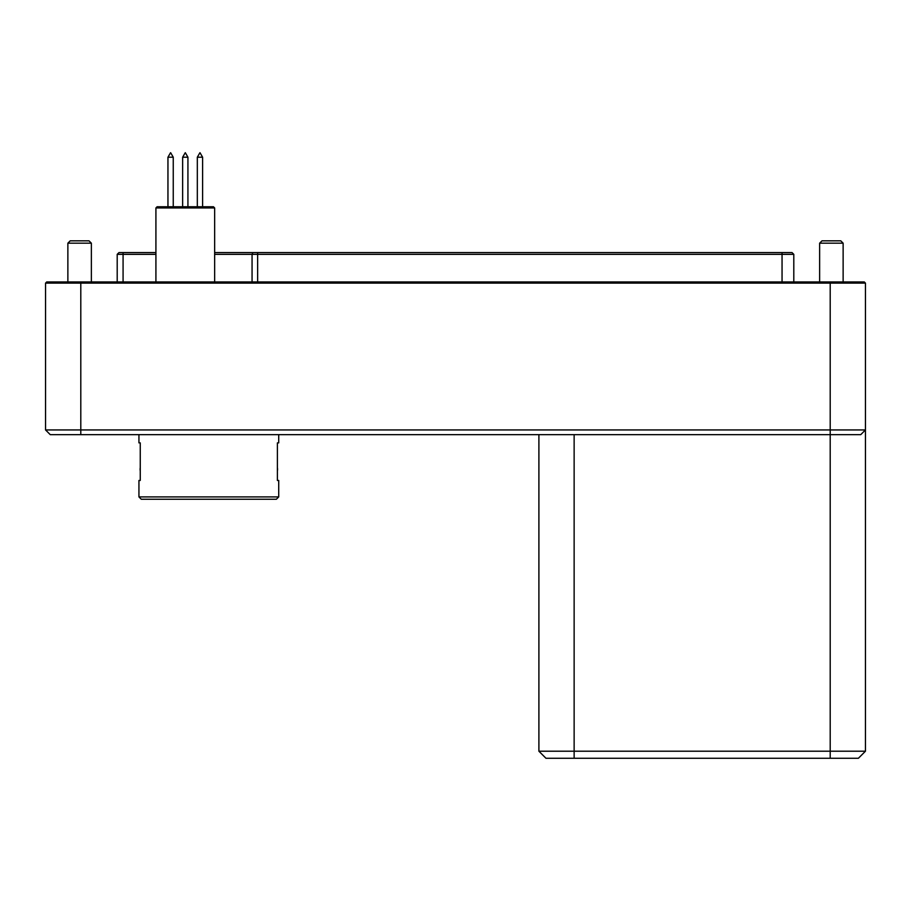 <?xml version="1.0" encoding="UTF-8"?>
<svg xmlns="http://www.w3.org/2000/svg" width="911" height="911" viewBox="0 0 911 911"><rect width="100%" height="100%" fill="white"/><g stroke="black" fill="none" stroke-linecap="round" stroke-linejoin="round"><path stroke-width="1.37" d="M860.747 434.649L50.253 434.649L45.55 429.946L45.55 283.116L80.794 283.116L80.794 429.946L865.45 429.946L865.45 751.211L830.206 751.211L830.206 283.116L80.794 283.116L80.794 281.943L864.277 281.943L865.45 283.116L865.45 429.946L860.747 434.649L865.45 429.946M214.654 252.586L792.035 252.586L793.8 254.34L214.654 254.34M155.918 254.34L117.2 254.34L118.965 252.586L155.918 252.586M858.401 758.259L865.45 751.211L858.401 758.259L545.951 758.259L538.902 751.211L538.902 434.649M792.035 252.586L793.8 254.34L793.8 281.943M117.2 281.943L117.2 254.34L118.965 252.586M46.723 281.943L45.55 283.116L46.723 281.943L80.794 281.943M545.951 758.259L538.902 751.211L830.206 751.211L830.206 758.259M864.277 281.943L865.45 283.116L830.206 283.116L830.206 281.943M50.253 434.649L45.55 429.946L80.794 429.946L80.794 434.649M277.399 470.885A8.814 8.814 0 0 0 277.399 467.719M140.248 467.719A8.814 8.814 0 0 0 140.248 470.885M141.285 499.251L276.363 499.251L278.72 496.905L138.939 496.905L141.285 499.251M138.939 434.649L138.939 442.871L140.248 442.871L140.248 480.461L138.939 480.461L138.939 496.905M278.72 496.905L278.72 480.461L277.399 480.461L277.399 442.871L278.72 442.871L278.72 434.649M170.664 152.741L173.249 157.216L167.954 157.216L167.954 206.774M170.539 152.741L167.954 157.216M185.343 152.741L187.928 157.216L182.644 157.216L182.644 206.774M185.229 152.741L182.644 157.216M200.033 152.741L202.606 157.216L197.323 157.216L197.323 206.774M199.908 152.741L197.323 157.216M214.654 281.943L214.654 207.947L155.918 207.947L155.918 281.943M155.918 207.947L157.091 206.774L213.481 206.774L214.654 207.947M819.638 243.18L821.984 240.834L840.785 240.834L843.13 243.18L819.638 243.18L819.638 281.943M67.87 243.18L70.215 240.834L89.016 240.834L91.362 243.18L67.87 243.18L67.87 281.943M252.062 281.943L252.062 254.34L252.905 252.586M782.048 281.943L782.048 252.586M257.642 252.586L257.642 281.943M123.076 252.586L123.076 281.943M574.135 434.649L574.135 758.259M173.249 157.216L173.249 206.774M187.928 157.216L187.928 206.774M202.606 157.216L202.606 206.774M843.13 243.18L843.13 281.943M91.362 243.18L91.362 281.943"/></g></svg>
